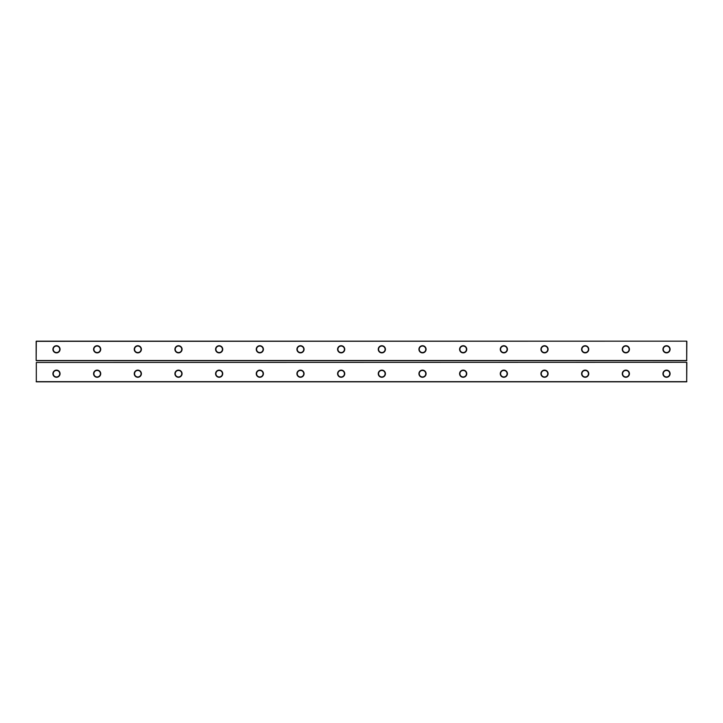 <?xml version="1.0" encoding="UTF-8"?>
<svg xmlns="http://www.w3.org/2000/svg" width="723" height="723" viewBox="0 0 723 723"><rect width="100%" height="100%" fill="white"/><g stroke="black" fill="none" stroke-linecap="round" stroke-linejoin="round"><path stroke-width="1.08" d="M36.313 381.834L36.313 362.476L36.313 381.834L686.687 381.834L686.687 362.313L36.313 362.476L686.687 362.313M686.85 362.476L686.687 381.834M36.15 381.672L686.85 381.672M544.509 377.279A3.579 3.579 0 0 0 547.609 371.911A3.579 3.579 0 0 0 541.41 371.911A3.579 3.579 0 0 0 544.509 377.279M503.841 377.279A3.579 3.579 0 0 0 506.94 371.911A3.579 3.579 0 0 0 500.741 371.911A3.579 3.579 0 0 0 503.841 377.279M422.503 377.279A3.579 3.579 0 0 0 425.603 371.911A3.579 3.579 0 0 0 419.403 371.911A3.579 3.579 0 0 0 422.503 377.279M463.172 377.279A3.579 3.579 0 0 0 466.272 371.911A3.579 3.579 0 0 0 460.072 371.911A3.579 3.579 0 0 0 463.172 377.279M381.834 377.279A3.579 3.579 0 0 0 384.934 371.911A3.579 3.579 0 0 0 378.735 371.911A3.579 3.579 0 0 0 381.834 377.279M219.159 377.279A3.579 3.579 0 0 0 222.259 371.911A3.579 3.579 0 0 0 216.06 371.911A3.579 3.579 0 0 0 219.159 377.279M259.828 377.279A3.579 3.579 0 0 0 262.928 371.911A3.579 3.579 0 0 0 256.728 371.911A3.579 3.579 0 0 0 259.828 377.279M341.166 377.279A3.579 3.579 0 0 0 344.265 371.911A3.579 3.579 0 0 0 338.066 371.911A3.579 3.579 0 0 0 341.166 377.279M300.497 377.279A3.579 3.579 0 0 0 303.597 371.911A3.579 3.579 0 0 0 297.397 371.911A3.579 3.579 0 0 0 300.497 377.279M137.822 377.279A3.579 3.579 0 0 0 140.922 371.911A3.579 3.579 0 0 0 134.722 371.911A3.579 3.579 0 0 0 137.822 377.279M178.491 377.279A3.579 3.579 0 0 0 181.59 371.911A3.579 3.579 0 0 0 175.391 371.911A3.579 3.579 0 0 0 178.491 377.279M666.516 377.279A3.579 3.579 0 0 0 669.615 371.911A3.579 3.579 0 0 0 663.416 371.911A3.579 3.579 0 0 0 666.516 377.279M625.847 377.279A3.579 3.579 0 0 0 628.947 371.911A3.579 3.579 0 0 0 622.747 371.911A3.579 3.579 0 0 0 625.847 377.279M585.178 377.279A3.579 3.579 0 0 0 588.278 371.911A3.579 3.579 0 0 0 582.078 371.911A3.579 3.579 0 0 0 585.178 377.279M56.484 377.279A3.579 3.579 0 0 0 59.584 371.911A3.579 3.579 0 0 0 53.385 371.911A3.579 3.579 0 0 0 56.484 377.279M97.153 377.279A3.579 3.579 0 0 0 100.253 371.911A3.579 3.579 0 0 0 94.053 371.911A3.579 3.579 0 0 0 97.153 377.279M341.166 370.447C338.97 370.971 338.97 370.971 341.166 370.447C338.97 370.971 338.97 370.971 341.166 370.447C343.362 370.971 343.362 370.971 341.166 370.447M340.497 370.519L341.139 370.447M341.834 370.519L341.193 370.447M422.503 370.447C420.307 370.971 420.307 370.971 422.503 370.447C420.307 370.971 420.307 370.971 422.503 370.447C424.699 370.971 424.699 370.971 422.503 370.447M421.834 370.519L422.476 370.447M423.172 370.519L422.53 370.447M381.834 370.447C379.638 370.971 379.638 370.971 381.834 370.447C379.638 370.971 379.638 370.971 381.834 370.447C384.03 370.971 384.03 370.971 381.834 370.447M381.166 370.519L381.807 370.447M382.503 370.519L381.861 370.447M219.159 370.447C216.963 370.971 216.963 370.971 219.159 370.447C216.963 370.971 216.963 370.971 219.159 370.447C221.355 370.971 221.355 370.971 219.159 370.447M218.491 370.519L219.132 370.447M219.828 370.519L219.186 370.447M259.828 370.447C257.632 370.971 257.632 370.971 259.828 370.447C257.632 370.971 257.632 370.971 259.828 370.447C262.024 370.971 262.024 370.971 259.828 370.447M259.159 370.519L259.801 370.447M260.497 370.519L259.855 370.447M300.497 370.447C298.301 370.971 298.301 370.971 300.497 370.447C298.301 370.971 298.301 370.971 300.497 370.447C302.693 370.971 302.693 370.971 300.497 370.447M299.828 370.519L300.47 370.447M301.166 370.519L300.524 370.447M137.822 370.447C135.626 370.971 135.626 370.971 137.822 370.447C135.626 370.971 135.626 370.971 137.822 370.447C140.018 370.971 140.018 370.971 137.822 370.447M137.153 370.519L137.795 370.447M138.491 370.519L137.849 370.447M178.491 370.447C176.295 370.971 176.295 370.971 178.491 370.447C176.295 370.971 176.295 370.971 178.491 370.447C180.687 370.971 180.687 370.971 178.491 370.447M177.822 370.519L178.464 370.447M179.159 370.519L178.518 370.447M625.847 370.447C623.651 370.971 623.651 370.971 625.847 370.447C623.651 370.971 623.651 370.971 625.847 370.447C628.043 370.971 628.043 370.971 625.847 370.447M625.178 370.519L625.82 370.447M626.516 370.519L625.874 370.447M585.178 370.447C582.982 370.971 582.982 370.971 585.178 370.447C582.982 370.971 582.982 370.971 585.178 370.447C587.374 370.971 587.374 370.971 585.178 370.447M584.509 370.519L585.151 370.447M585.847 370.519L585.205 370.447M544.509 370.447C542.313 370.971 542.313 370.971 544.509 370.447C542.313 370.971 542.313 370.971 544.509 370.447C546.705 370.971 546.705 370.971 544.509 370.447M543.841 370.519L544.482 370.447M545.178 370.519L544.536 370.447M503.841 370.447C501.645 370.971 501.645 370.971 503.841 370.447C501.645 370.971 501.645 370.971 503.841 370.447C506.037 370.971 506.037 370.971 503.841 370.447M503.172 370.519L503.814 370.447M504.509 370.519L503.868 370.447M463.172 370.447C460.976 370.971 460.976 370.971 463.172 370.447C460.976 370.971 460.976 370.971 463.172 370.447C465.368 370.971 465.368 370.971 463.172 370.447M462.503 370.519L463.145 370.447M463.841 370.519L463.199 370.447M97.153 370.447C94.957 370.971 94.957 370.971 97.153 370.447C94.957 370.971 94.957 370.971 97.153 370.447C99.349 370.971 99.349 370.971 97.153 370.447M96.484 370.519L97.126 370.447M97.822 370.519L97.18 370.447M666.516 370.447C664.32 370.971 664.32 370.971 666.516 370.447C664.32 370.971 664.32 370.971 666.516 370.447C668.712 370.971 668.712 370.971 666.516 370.447M665.847 370.519L666.489 370.447M667.184 370.519L666.543 370.447M56.484 370.447C54.288 370.971 54.288 370.971 56.484 370.447C54.288 370.971 54.288 370.971 56.484 370.447C58.68 370.971 58.68 370.971 56.484 370.447M55.816 370.519L56.457 370.447M57.153 370.519L56.511 370.447M544.509 376.954A3.254 3.254 0 0 0 547.329 372.074A3.254 3.254 0 0 0 541.69 372.074A3.254 3.254 0 0 0 544.509 376.954M503.841 376.954A3.254 3.254 0 0 0 506.66 372.074A3.254 3.254 0 0 0 501.021 372.074A3.254 3.254 0 0 0 503.841 376.954M422.503 376.954A3.254 3.254 0 0 0 425.323 372.074A3.254 3.254 0 0 0 419.683 372.074A3.254 3.254 0 0 0 422.503 376.954M463.172 376.954A3.254 3.254 0 0 0 465.992 372.074A3.254 3.254 0 0 0 460.352 372.074A3.254 3.254 0 0 0 463.172 376.954M381.834 376.954A3.254 3.254 0 0 0 384.654 372.074A3.254 3.254 0 0 0 379.015 372.074A3.254 3.254 0 0 0 381.834 376.954M219.159 376.954A3.254 3.254 0 0 0 221.979 372.074A3.254 3.254 0 0 0 216.34 372.074A3.254 3.254 0 0 0 219.159 376.954M259.828 376.954A3.254 3.254 0 0 0 262.648 372.074A3.254 3.254 0 0 0 257.008 372.074A3.254 3.254 0 0 0 259.828 376.954M341.166 376.954A3.254 3.254 0 0 0 343.985 372.074A3.254 3.254 0 0 0 338.346 372.074A3.254 3.254 0 0 0 341.166 376.954M300.497 376.954A3.254 3.254 0 0 0 303.317 372.074A3.254 3.254 0 0 0 297.677 372.074A3.254 3.254 0 0 0 300.497 376.954M137.822 376.954A3.254 3.254 0 0 0 140.642 372.074A3.254 3.254 0 0 0 135.002 372.074A3.254 3.254 0 0 0 137.822 376.954M178.491 376.954A3.254 3.254 0 0 0 181.31 372.074A3.254 3.254 0 0 0 175.671 372.074A3.254 3.254 0 0 0 178.491 376.954M666.516 376.954A3.254 3.254 0 0 0 669.335 372.074A3.254 3.254 0 0 0 663.696 372.074A3.254 3.254 0 0 0 666.516 376.954M625.847 376.954A3.254 3.254 0 0 0 628.667 372.074A3.254 3.254 0 0 0 623.027 372.074A3.254 3.254 0 0 0 625.847 376.954M585.178 376.954A3.254 3.254 0 0 0 587.998 372.074A3.254 3.254 0 0 0 582.358 372.074A3.254 3.254 0 0 0 585.178 376.954M56.484 376.954A3.254 3.254 0 0 0 59.304 372.074A3.254 3.254 0 0 0 53.665 372.074A3.254 3.254 0 0 0 56.484 376.954M97.153 376.954A3.254 3.254 0 0 0 99.973 372.074A3.254 3.254 0 0 0 94.333 372.074A3.254 3.254 0 0 0 97.153 376.954M686.85 360.524L36.15 360.524L36.15 341.328L686.687 341.166L686.687 360.524L686.85 341.328M420.669 351.984L421.364 352.345M422.566 352.553L422.503 352.553A3.254 3.254 0 0 0 425.323 347.673A3.254 3.254 0 0 0 419.683 347.673A3.254 3.254 0 0 0 422.503 352.553M380 351.984L380.696 352.345M381.898 352.553L381.834 352.553A3.254 3.254 0 0 0 384.654 347.673A3.254 3.254 0 0 0 379.015 347.673A3.254 3.254 0 0 0 381.834 352.553M298.662 351.984L299.358 352.345M300.56 352.553L300.497 352.553A3.254 3.254 0 0 0 303.317 347.673A3.254 3.254 0 0 0 297.677 347.673A3.254 3.254 0 0 0 300.497 352.553M339.331 351.984L340.027 352.345M341.229 352.553L341.166 352.553A3.254 3.254 0 0 0 343.985 347.673A3.254 3.254 0 0 0 338.346 347.673A3.254 3.254 0 0 0 341.166 352.553M583.344 351.984L584.039 352.345M585.241 352.553L585.178 352.553A3.254 3.254 0 0 0 587.998 347.673A3.254 3.254 0 0 0 582.358 347.673A3.254 3.254 0 0 0 585.178 352.553M542.675 351.984L543.371 352.345M544.573 352.553L544.509 352.553A3.254 3.254 0 0 0 547.329 347.673A3.254 3.254 0 0 0 541.69 347.673A3.254 3.254 0 0 0 544.509 352.553M461.337 351.984L462.033 352.345M463.235 352.553L463.172 352.553A3.254 3.254 0 0 0 465.992 347.673A3.254 3.254 0 0 0 460.352 347.673A3.254 3.254 0 0 0 463.172 352.553M502.006 351.984L502.702 352.345M503.904 352.553L503.841 352.553A3.254 3.254 0 0 0 506.66 347.673A3.254 3.254 0 0 0 501.021 347.673A3.254 3.254 0 0 0 503.841 352.553M135.987 351.984L136.683 352.345M137.885 352.553L137.822 352.553A3.254 3.254 0 0 0 140.642 347.673A3.254 3.254 0 0 0 135.002 347.673A3.254 3.254 0 0 0 137.822 352.553M176.656 351.984L177.352 352.345M178.554 352.553L178.491 352.553A3.254 3.254 0 0 0 181.31 347.673A3.254 3.254 0 0 0 175.671 347.673A3.254 3.254 0 0 0 178.491 352.553M217.325 351.984L218.021 352.345M219.223 352.553L219.159 352.553A3.254 3.254 0 0 0 221.979 347.673A3.254 3.254 0 0 0 216.34 347.673A3.254 3.254 0 0 0 219.159 352.553M257.994 351.984L258.689 352.345M259.891 352.553L259.828 352.553A3.254 3.254 0 0 0 262.648 347.673A3.254 3.254 0 0 0 257.008 347.673A3.254 3.254 0 0 0 259.828 352.553M624.012 351.984L624.708 352.345M625.91 352.553L625.847 352.553A3.254 3.254 0 0 0 628.667 347.673A3.254 3.254 0 0 0 623.027 347.673A3.254 3.254 0 0 0 625.847 352.553M54.65 351.984L55.346 352.345M56.548 352.553L56.484 352.553A3.254 3.254 0 0 0 59.304 347.673A3.254 3.254 0 0 0 53.665 347.673A3.254 3.254 0 0 0 56.484 352.553M95.319 351.984L96.014 352.345M97.216 352.553L97.153 352.553A3.254 3.254 0 0 0 99.973 347.673A3.254 3.254 0 0 0 94.333 347.673A3.254 3.254 0 0 0 97.153 352.553M664.681 351.984L665.377 352.345M666.579 352.553L666.516 352.553A3.254 3.254 0 0 0 669.335 347.673A3.254 3.254 0 0 0 663.696 347.673A3.254 3.254 0 0 0 666.516 352.553M36.15 360.524L36.313 341.166L686.687 341.166M36.313 360.687L686.687 360.687M544.509 352.878A3.579 3.579 0 0 0 547.609 347.51A3.579 3.579 0 0 0 541.41 347.51A3.579 3.579 0 0 0 544.509 352.878M503.841 352.878A3.579 3.579 0 0 0 506.94 347.51A3.579 3.579 0 0 0 500.741 347.51A3.579 3.579 0 0 0 503.841 352.878M422.503 352.878A3.579 3.579 0 0 0 425.603 347.51A3.579 3.579 0 0 0 419.403 347.51A3.579 3.579 0 0 0 422.503 352.878M463.172 352.878A3.579 3.579 0 0 0 466.272 347.51A3.579 3.579 0 0 0 460.072 347.51A3.579 3.579 0 0 0 463.172 352.878M381.834 352.878A3.579 3.579 0 0 0 384.934 347.51A3.579 3.579 0 0 0 378.735 347.51A3.579 3.579 0 0 0 381.834 352.878M219.159 352.878A3.579 3.579 0 0 0 222.259 347.51A3.579 3.579 0 0 0 216.06 347.51A3.579 3.579 0 0 0 219.159 352.878M259.828 352.878A3.579 3.579 0 0 0 262.928 347.51A3.579 3.579 0 0 0 256.728 347.51A3.579 3.579 0 0 0 259.828 352.878M341.166 352.878A3.579 3.579 0 0 0 344.265 347.51A3.579 3.579 0 0 0 338.066 347.51A3.579 3.579 0 0 0 341.166 352.878M300.497 352.878A3.579 3.579 0 0 0 303.597 347.51A3.579 3.579 0 0 0 297.397 347.51A3.579 3.579 0 0 0 300.497 352.878M137.822 352.878A3.579 3.579 0 0 0 140.922 347.51A3.579 3.579 0 0 0 134.722 347.51A3.579 3.579 0 0 0 137.822 352.878M178.491 352.878A3.579 3.579 0 0 0 181.59 347.51A3.579 3.579 0 0 0 175.391 347.51A3.579 3.579 0 0 0 178.491 352.878M56.484 352.878A3.579 3.579 0 0 0 59.584 347.51A3.579 3.579 0 0 0 53.385 347.51A3.579 3.579 0 0 0 56.484 352.878M97.153 352.878A3.579 3.579 0 0 0 100.253 347.51A3.579 3.579 0 0 0 94.053 347.51A3.579 3.579 0 0 0 97.153 352.878M625.847 352.878A3.579 3.579 0 0 0 628.947 347.51A3.579 3.579 0 0 0 622.747 347.51A3.579 3.579 0 0 0 625.847 352.878M585.178 352.878A3.579 3.579 0 0 0 588.278 347.51A3.579 3.579 0 0 0 582.078 347.51A3.579 3.579 0 0 0 585.178 352.878M666.516 352.878A3.579 3.579 0 0 0 669.615 347.51A3.579 3.579 0 0 0 663.416 347.51A3.579 3.579 0 0 0 666.516 352.878"/></g></svg>
